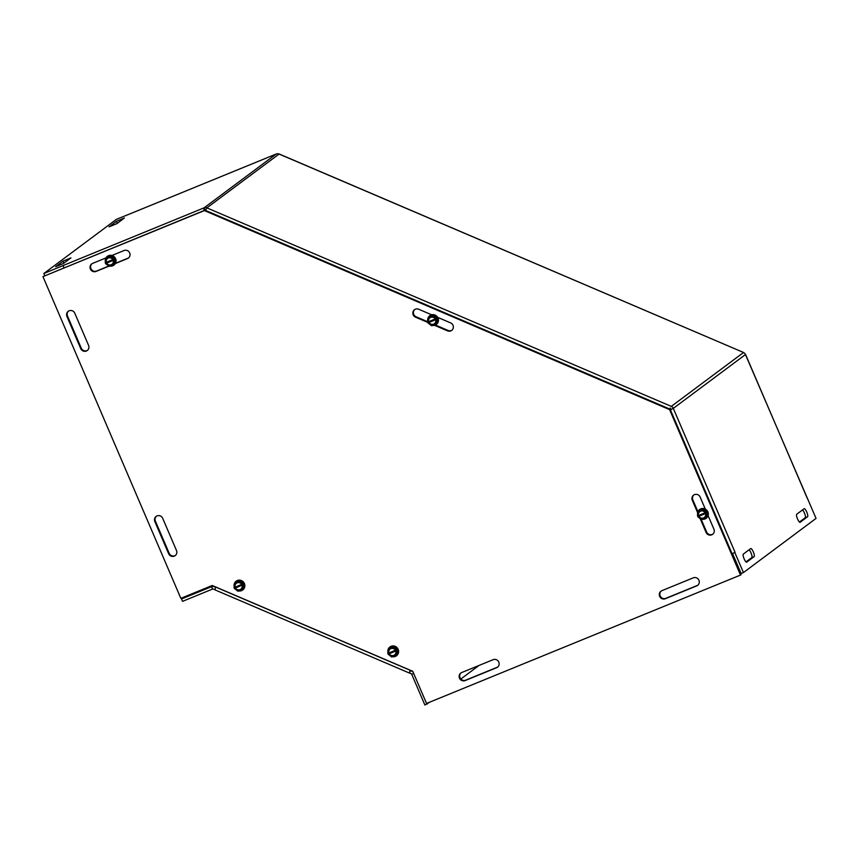 <?xml version="1.0" encoding="UTF-8"?>
<svg xmlns="http://www.w3.org/2000/svg" width="859" height="859" viewBox="0 0 859 859"><rect width="100%" height="100%" fill="white"/><g stroke="black" fill="none" stroke-linecap="round" stroke-linejoin="round"><path stroke-width="1.29" d="M661.247 590.992A4.381 4.231 -126.7 0 0 665.865 598.315L697.261 585.484A4.381 4.231 -126.7 0 0 697.873 585.162M693.267 577.839A4.381 4.231 53.3 0 1 697.605 585.376A4.381 4.231 53.3 0 1 696.713 585.881L665.317 598.723A4.381 4.231 53.3 0 1 660.968 591.185A4.381 4.231 53.3 0 1 661.87 590.681L693.267 577.839M68.516 311.108A4.381 4.231 -126.7 0 0 67.485 316.015L81.272 348.185A4.381 4.231 -126.7 0 0 87.532 350.289M88.574 345.382A4.381 4.231 53.3 0 1 87.274 350.504A4.381 4.231 53.3 0 1 80.725 348.593L66.938 316.423A4.381 4.231 53.3 0 1 68.237 311.302A4.381 4.231 53.3 0 1 74.787 313.213L88.574 345.382M156.424 516.216A4.381 4.231 -126.7 0 0 155.393 521.123L169.18 553.293A4.381 4.231 -126.7 0 0 175.44 555.397M154.845 521.531A4.381 4.231 53.3 0 1 156.145 516.409A4.381 4.231 53.3 0 1 162.695 518.321L176.482 550.49A4.381 4.231 53.3 0 1 175.182 555.612A4.381 4.231 53.3 0 1 168.632 553.701L154.845 521.531L155.393 521.123M461.1 672.844A4.381 4.231 -126.7 0 0 465.707 680.167L497.103 667.325A4.381 4.231 -126.7 0 0 497.726 667.014M493.109 659.691A4.381 4.231 53.3 0 1 497.458 667.228A4.381 4.231 53.3 0 1 496.556 667.733L465.159 680.575A4.381 4.231 53.3 0 1 460.821 673.037A4.381 4.231 53.3 0 1 461.712 672.533L493.109 659.691M693.879 494.945A4.381 4.231 -126.7 0 0 692.837 499.841L697.927 511.717M697.637 512.716L692.29 500.249A4.381 4.231 53.3 0 1 693.6 495.128A4.381 4.231 53.3 0 1 700.139 497.039L705.303 509.086M708.106 515.615L713.936 529.219A4.381 4.231 53.3 0 1 712.626 534.33A4.381 4.231 53.3 0 1 706.087 532.419L700.139 518.557M701.223 519.394L706.635 532.022A4.381 4.231 -126.7 0 0 712.895 534.115M92.01 263.692A4.381 4.231 -126.7 0 0 96.627 271.014L108.739 266.065M108.889 266.183L96.079 271.423A4.381 4.231 53.3 0 1 91.73 263.885A4.381 4.231 53.3 0 1 92.632 263.38L105.958 257.925M111.949 255.477L124.029 250.538A4.381 4.231 53.3 0 1 128.367 258.076A4.381 4.231 53.3 0 1 127.476 258.58L115.342 263.541M115.471 263.305L128.023 258.172A4.381 4.231 -126.7 0 0 128.635 257.861M414.79 309.508A4.381 4.231 -126.7 0 0 416.121 316.788L427.675 321.738M428.33 322.554A5.476 5.294 53.3 0 0 428.383 322.651L415.573 317.196A4.381 4.231 53.3 0 1 414.51 309.702A4.381 4.231 53.3 0 1 418.687 309.24L431.669 314.791M437.661 317.358L450.642 322.909A4.381 4.231 53.3 0 1 451.705 330.404A4.381 4.231 53.3 0 1 447.528 330.865L434.6 325.336M435.406 325.035L448.065 330.457A4.381 4.231 -126.7 0 0 451.963 330.189M740.501 575.068L426.536 703.457L412.749 671.287L212.237 585.494L180.841 598.336L42.95 276.609L204.399 210.584L669.601 409.625L740.501 575.068L741.049 574.66L670.138 409.217L669.601 409.625M670.138 409.217L204.936 210.176L42.95 276.609M204.936 210.176L204.399 210.584M815.202 519.029L813.86 520.028M214.6 586.504L214.31 586.729A3.694 3.565 -126.7 0 0 211.55 586.686L181.528 598.97L184.223 596.951M181.528 598.97L182.548 601.354L212.57 589.07A1.095 1.063 53.3 0 1 213.386 589.081L214.782 589.671M413.039 671.953A3.694 3.565 -126.7 0 0 412.041 671.33L412.331 671.104M429.919 702.082L424.894 705.046L411.708 674.272A1.095 1.063 -126.7 0 0 411.117 673.681L409.518 672.994L410.441 670.643L412.041 671.33M427.224 704.09L426.891 703.317M478.978 665.478L460.853 678.997M214.31 586.729L215.448 587.212M214.997 589.768L215.555 586.912M410.076 670.149L409.518 672.994M800.191 522.272A4.381 1.117 -112.3 0 1 800.126 522.304A4.381 1.117 -112.3 0 1 797.485 518.804A4.381 1.117 -112.3 0 1 796.733 514.23L804.11 508.721A4.381 1.117 -112.3 0 1 804.174 508.689A4.381 1.117 -112.3 0 1 806.816 512.189A4.381 1.117 -112.3 0 1 807.557 516.764L800.051 522.326M799.45 522.036L805.237 517.719A4.381 1.117 67.7 0 0 804.862 514.133A4.381 1.117 67.7 0 0 802.521 509.913M116.899 223.619L109.05 226.83L116.427 221.332L124.372 218.003L116.899 223.619M746.75 562.14A4.381 1.117 -112.3 0 1 746.686 562.173A4.381 1.117 -112.3 0 1 744.055 558.672A4.381 1.117 -112.3 0 1 743.303 554.098L750.669 548.6A4.381 1.117 -112.3 0 1 750.734 548.557A4.381 1.117 -112.3 0 1 753.375 552.069A4.381 1.117 -112.3 0 1 754.127 556.643L746.621 562.194M746.02 561.904L751.797 557.588A4.381 1.117 67.7 0 0 751.432 554.001A4.381 1.117 67.7 0 0 749.08 549.781M63.469 263.488L55.62 266.709L62.986 261.2L70.943 257.872L63.469 263.488M670.267 407.993L669.644 409.002M205.494 210.412L206.869 207.867L671.308 406.393A3.694 3.565 53.3 0 1 673.306 408.39L735.046 552.294L732.093 553.754M63.834 267.879A3.694 0.934 -112.3 0 1 63.673 265.313L204.109 207.824A3.694 3.565 53.3 0 1 206.869 207.867L279.164 153.986L743.604 352.512L279.025 154.029A3.694 3.565 -126.7 0 0 276.265 153.986A3.694 0.934 67.7 0 0 276.233 154.008L135.829 211.475A3.694 0.934 -112.3 0 1 135.883 211.443A3.694 0.934 -112.3 0 1 135.947 211.432M205.591 210.133A1.095 1.063 -126.7 0 0 205.129 210.208L204.077 207.846A3.694 0.934 67.7 0 0 204.055 209.746L204.174 210.487M205.097 210.788L204.055 209.746M670.396 409.689L673.316 408.422L670.353 409.722M670.46 409.958L671.287 409.475M732.544 553.55L741.113 573.522L743.432 572.577L816.05 518.396L745.419 354.477M745.472 354.584L745.462 354.552A3.694 3.565 -126.7 0 0 743.464 352.555L671.308 406.393M63.684 265.313L43.83 273.516L116.437 219.335L136.076 211.368M670.997 409.378L670.986 409.346A1.095 1.063 -126.7 0 0 670.385 408.744M743.432 572.577L734.81 552.477M44.754 275.685L43.83 273.516M428.963 317.068L433.505 315.21L437.489 318.313L436.952 323.252A5.057 4.886 -126.7 0 0 433.505 315.21A5.057 4.886 -126.7 0 0 428.963 317.068L428.126 317.701L427.632 322.157L436.683 318.302L437.027 319.108L427.975 322.952L428.061 321.975M428.416 322.63L437.027 319.108M436.587 319.441L436.104 323.886L431.572 325.744L427.975 322.952M432.99 325.164A5.057 4.886 -126.7 0 0 436.952 323.252L436.104 323.886M436.028 319.666A4.209 4.059 53.3 0 1 428.534 322.726M428.19 321.921A4.209 4.059 53.3 0 1 435.685 318.861M428.126 317.701L432.657 315.844L436.243 318.635M435.631 319.806A3.683 3.554 53.3 0 1 429.081 322.479M428.738 321.674A3.683 3.554 53.3 0 1 435.288 319M428.169 317.669A5.476 5.294 53.3 0 1 438.348 320.89A5.476 5.294 53.3 0 1 432.292 325.443M427.761 320.955A5.476 5.294 53.3 0 1 428.115 317.787M433.505 315.21L432.657 315.844M436.383 324.444L436.308 324.498A5.476 5.294 -126.7 0 0 435.728 315.425A5.476 5.294 -126.7 0 0 429.79 315.693M389.127 648.352L393.658 646.494L397.642 649.597L397.105 654.547A5.057 4.886 -126.7 0 0 393.658 646.494A5.057 4.886 -126.7 0 0 389.127 648.352L388.279 648.985L387.785 653.441L396.837 649.587L397.191 650.392L388.139 654.247L388.214 653.269M388.579 653.914L397.191 650.392M396.74 650.725L396.257 655.17L391.725 657.028L388.139 654.247M393.154 656.448A5.057 4.886 -126.7 0 0 397.105 654.547L396.257 655.17M396.182 650.95A4.209 4.059 53.3 0 1 388.697 654.01M388.343 653.205A4.209 4.059 53.3 0 1 395.838 650.145M388.279 648.985L392.81 647.128L396.396 649.919M395.784 651.09A3.683 3.554 53.3 0 1 389.245 653.763M388.891 652.958A3.683 3.554 53.3 0 1 395.441 650.284M388.322 648.953A5.476 5.294 53.3 0 1 398.512 652.174A5.476 5.294 53.3 0 1 392.456 656.727M387.924 652.239A5.476 5.294 53.3 0 1 388.268 649.071M393.658 646.494L392.81 647.128M396.504 655.761A5.476 5.294 -126.7 0 0 396.536 655.728A5.476 5.294 -126.7 0 0 395.881 646.709A5.476 5.294 -126.7 0 0 389.943 646.977M235.355 582.563L239.886 580.705L243.881 583.798L243.333 588.748A5.057 4.886 -126.7 0 0 239.886 580.705A5.057 4.886 -126.7 0 0 235.355 582.563L234.507 583.197L234.024 587.642L243.076 583.798L243.419 584.603L234.367 588.447L234.443 587.47M234.808 588.125L243.419 584.603M242.979 584.925L242.485 589.381L237.954 591.239L234.367 588.447M239.382 590.648A5.057 4.886 -126.7 0 0 243.333 588.748L242.485 589.381M242.421 585.162A4.209 4.059 53.3 0 1 234.926 588.222M234.582 587.416A4.209 4.059 53.3 0 1 242.077 584.356M234.507 583.197L239.038 581.339L242.635 584.12M242.023 585.301A3.683 3.554 53.3 0 1 235.473 587.975M235.13 587.169A3.683 3.554 53.3 0 1 241.68 584.496M234.561 583.154A5.476 5.294 53.3 0 1 244.74 586.386A5.476 5.294 53.3 0 1 238.684 590.938M234.153 586.45A5.476 5.294 53.3 0 1 234.496 583.282M239.886 580.705L239.038 581.339M242.732 589.972A5.476 5.294 -126.7 0 0 242.12 580.92A5.476 5.294 -126.7 0 0 236.182 581.178M106.559 257.711L111.09 255.853L115.085 258.956L114.537 263.896A5.057 4.886 -126.7 0 0 111.09 255.853A5.057 4.886 -126.7 0 0 106.559 257.711L105.711 258.344L105.227 262.8L114.279 258.946L114.623 259.751L105.571 263.606L105.646 262.618M106.011 263.273L114.623 259.751M114.183 260.084L113.689 264.529L109.157 266.387L105.571 263.606M110.586 265.807A5.057 4.886 -126.7 0 0 114.537 263.896L113.689 264.529M113.624 260.309A4.209 4.059 53.3 0 1 106.129 263.369M105.786 262.564A4.209 4.059 53.3 0 1 113.281 259.504M105.711 258.344L110.242 256.487L113.828 259.278M113.216 260.449A3.683 3.554 53.3 0 1 106.677 263.122M106.333 262.317A3.683 3.554 53.3 0 1 112.873 259.643M105.754 258.312A5.476 5.294 53.3 0 1 115.944 261.533A5.476 5.294 53.3 0 1 109.888 266.086M105.356 261.598A5.476 5.294 53.3 0 1 105.7 258.43M111.09 255.853L110.242 256.487M113.936 265.12A5.476 5.294 -126.7 0 0 113.968 265.087A5.476 5.294 -126.7 0 0 113.313 256.068A5.476 5.294 -126.7 0 0 107.375 256.336M698.839 510.89L703.371 509.033L707.354 512.125L706.817 517.075A5.057 4.886 -126.7 0 0 703.371 509.033A5.057 4.886 -126.7 0 0 698.839 510.89L697.991 511.524L697.497 515.969L706.549 512.125L706.893 512.93L697.841 516.774L697.927 515.797M698.292 516.452L706.893 512.93M706.452 513.252L705.969 517.709L701.438 519.566L697.841 516.774M702.855 518.976A5.057 4.886 -126.7 0 0 706.817 517.075L705.969 517.709M705.894 513.489A4.209 4.059 53.3 0 1 698.399 516.549M698.056 515.744A4.209 4.059 53.3 0 1 705.55 512.683M697.991 511.524L702.522 509.666L706.109 512.447M705.497 513.618A3.683 3.554 53.3 0 1 698.947 516.302M698.603 515.497A3.683 3.554 53.3 0 1 705.153 512.823M698.034 511.481A5.476 5.294 53.3 0 1 708.224 514.702A5.476 5.294 53.3 0 1 702.168 519.265M697.637 514.766A5.476 5.294 53.3 0 1 697.98 511.61M703.371 509.033L702.522 509.666M706.205 518.288A5.476 5.294 -126.7 0 0 706.248 518.267A5.476 5.294 -126.7 0 0 705.593 509.247A5.476 5.294 -126.7 0 0 699.698 509.484A5.476 5.294 -126.7 0 0 699.655 509.505M696.713 585.881L697.261 585.484M665.317 598.723L665.865 598.315M80.725 348.593L81.272 348.185M66.938 316.423L67.485 316.015M168.632 553.701L169.18 553.293M496.556 667.733L497.103 667.325M465.159 680.575L465.707 680.167M692.837 499.841L692.29 500.249M706.635 532.022L706.087 532.419M96.627 271.014L96.079 271.423M128.023 258.172L127.476 258.58M416.121 316.788L415.573 317.196M448.065 330.457L447.528 330.865M212.57 589.07L211.55 586.686L212.817 585.741M413.684 673.467L411.708 674.272M215.523 586.998L410.044 670.224M807.557 516.764L805.237 517.719M116.427 221.332L117.286 223.34M754.127 556.643L751.797 557.588M62.986 261.2L63.845 263.208M204.109 207.824L276.265 153.986L135.883 211.443M745.462 354.552L673.306 408.39M409.367 673.037L214.847 589.811M807.288 498.36L745.558 354.488"/></g></svg>
